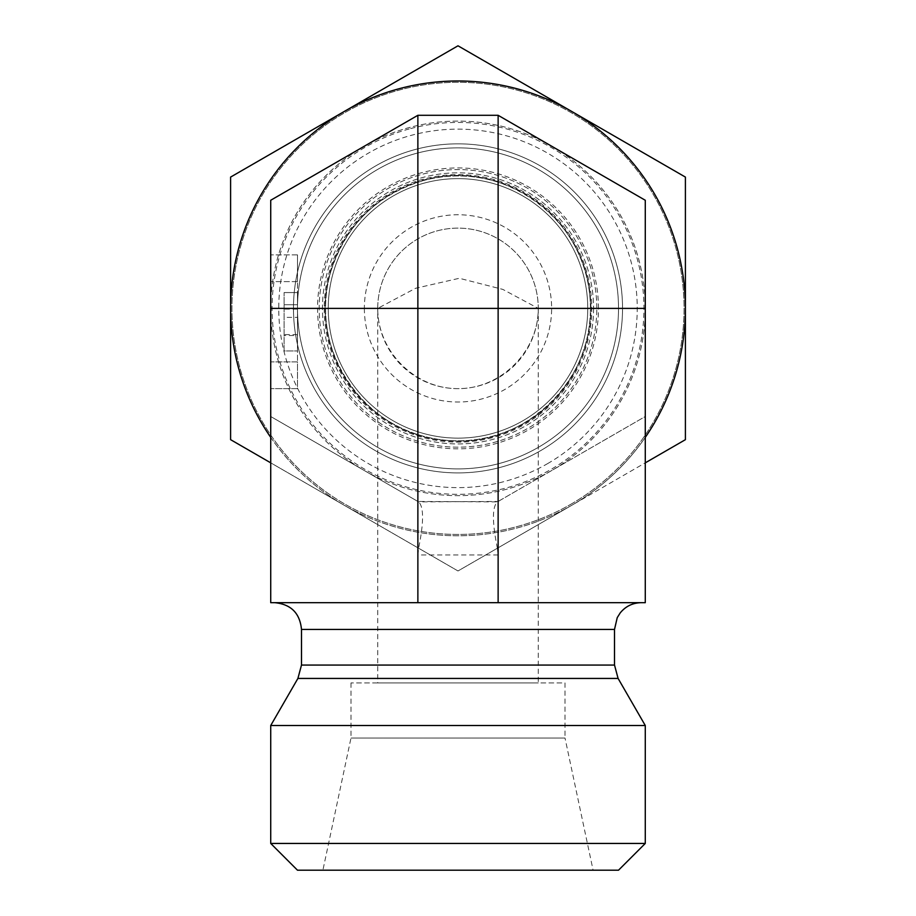 <?xml version="1.0" encoding="UTF-8"?>
<svg xmlns="http://www.w3.org/2000/svg" width="916" height="916" viewBox="0 0 916 916"><rect width="100%" height="100%" fill="white"/><g stroke="black" fill="none" stroke-linecap="round" stroke-linejoin="round"><path stroke-width="0.69" stroke-dasharray="4.58 3.44" d="M587.751 308.383A129.751 129.751 0 0 0 393.124 196.013A129.751 129.751 0 0 0 393.124 420.753A129.751 129.751 0 0 0 587.751 308.383A129.751 129.751 0 0 0 393.124 196.013A129.751 129.751 0 0 0 393.124 420.753A129.751 129.751 0 0 0 587.751 308.383A129.751 129.751 0 0 0 393.124 196.013A129.751 129.751 0 0 0 393.124 420.753A129.751 129.751 0 0 0 587.751 308.383M618.518 308.383A160.518 160.518 0 0 1 377.736 447.397A160.518 160.518 0 0 1 377.736 169.368A160.518 160.518 0 0 1 618.518 308.383A160.518 160.518 0 0 0 377.736 169.368A160.518 160.518 0 0 0 377.736 447.397A160.518 160.518 0 0 0 618.518 308.383A160.518 160.518 0 0 1 377.736 447.397A160.518 160.518 0 0 1 377.736 169.368A160.518 160.518 0 0 1 618.518 308.383A160.518 160.518 0 0 1 458 468.9A160.518 160.518 0 0 1 297.482 308.383A160.518 160.518 0 0 1 458 147.865A160.518 160.518 0 0 1 618.518 308.383M590.431 308.383A132.431 132.431 0 0 0 391.785 193.7A132.431 132.431 0 0 0 391.785 423.066A132.431 132.431 0 0 0 590.431 308.383A132.431 132.431 0 0 1 391.785 423.066A132.431 132.431 0 0 1 391.785 193.7A132.431 132.431 0 0 1 590.431 308.383A132.431 132.431 0 0 1 391.785 423.066A132.431 132.431 0 0 1 391.785 193.7A132.431 132.431 0 0 1 590.431 308.383M324.23 308.383A133.77 133.77 0 0 0 524.879 424.223A133.77 133.77 0 0 0 524.879 192.532A133.77 133.77 0 0 0 324.23 308.383M364.362 308.383A93.638 93.638 0 0 0 504.819 389.472A93.638 93.638 0 0 0 504.819 227.294A93.638 93.638 0 0 0 364.362 308.383M377.736 308.383A80.264 80.264 0 0 1 458 228.118A80.264 80.264 0 0 1 538.264 308.383C538.574 351.332 500.949 388.957 458 388.636C415.051 388.957 377.426 351.332 377.736 308.383A80.264 80.264 0 0 1 498.132 238.87A80.264 80.264 0 0 1 498.132 377.884A80.264 80.264 0 0 1 377.736 308.383L415.532 288.3L459.328 278.281L502.815 289.399L538.264 308.383L377.736 308.383L377.736 682.924L538.264 682.924L377.736 682.924M498.132 501.453L645.276 416.505L645.276 200.261L498.132 115.302L417.868 115.302L270.724 200.261L270.724 416.505L417.868 501.453L497.388 501.888L645.276 416.505L645.276 602.671L270.724 602.671L270.724 416.505L418.612 501.888L498.132 501.453M270.724 361.889L270.724 254.877L270.724 388.636L270.724 361.889L297.482 361.889L297.482 281.624L297.482 388.636L270.724 388.636L297.482 388.636L297.482 361.889L270.724 361.889M270.724 843.441L645.276 843.441M618.518 870.2L297.482 870.2M270.724 725.518L645.276 725.518M593.099 870.2L322.901 870.2L593.099 870.2L565.012 738.044L350.988 738.044L565.012 738.044L565.012 682.924L350.988 682.924L565.012 682.924M350.988 682.924L350.988 738.044L322.901 870.2M274.743 602.671L641.257 602.671L274.743 602.671M297.482 317.371L297.482 350.942L284.109 350.942L284.109 292.57L284.109 350.942L297.482 350.942L297.482 317.371L284.109 317.371M297.482 335.531L297.482 304.719L297.482 350.942L297.482 335.531L284.109 335.531M297.482 309.116L284.109 309.116M297.482 304.719L284.109 304.719L297.482 304.719L297.482 292.57L284.109 292.57L297.482 292.57L297.482 304.719L284.109 304.719L297.482 304.719M297.482 334.603L284.109 334.603M297.482 254.877L270.724 254.877L297.482 254.877L297.482 281.624L297.482 254.877M270.724 437.379A227.397 227.397 0 0 0 571.698 505.323L497.388 548.226C492.121 522.315 492.121 506.869 497.388 501.888M497.388 548.226L498.132 554.959L498.132 602.671M498.132 554.959L417.868 554.959L418.612 548.226C423.879 522.315 423.879 506.869 418.612 501.888M417.868 554.959L417.868 602.671M551.638 470.561A187.276 187.276 0 0 1 270.724 308.383A187.276 187.276 0 0 1 551.638 146.194A187.276 187.276 0 0 1 551.638 470.561A187.276 187.276 0 0 0 551.638 146.194A187.276 187.276 0 0 0 270.724 308.383A187.276 187.276 0 0 0 551.638 470.561M622.537 308.383A164.536 164.536 0 0 0 375.732 165.888A164.536 164.536 0 0 0 375.732 450.867A164.536 164.536 0 0 0 622.537 308.383A164.536 164.536 0 0 1 375.732 450.867A164.536 164.536 0 0 1 375.732 165.888A164.536 164.536 0 0 1 622.537 308.383M645.276 437.379A227.397 227.397 0 0 1 571.698 505.323L685.397 439.669L685.397 308.383A227.397 227.397 0 0 1 344.301 505.323A227.397 227.397 0 0 1 344.301 111.443A227.397 227.397 0 0 1 571.698 111.443L458 45.8L230.603 177.086L230.603 439.669L458 570.966L571.698 505.323L458 570.966L270.724 462.843L418.612 548.226M685.397 308.383L685.397 177.086L571.698 111.443A227.397 227.397 0 0 1 685.397 308.383M596.797 308.383A138.797 138.797 0 0 0 388.602 188.181A138.797 138.797 0 0 0 388.602 428.585A138.797 138.797 0 0 0 596.797 308.383A138.797 138.797 0 0 1 388.602 428.585A138.797 138.797 0 0 1 388.602 188.181A138.797 138.797 0 0 1 596.797 308.383M571.034 504.155A226.069 226.069 0 0 0 571.034 112.599A226.069 226.069 0 0 0 231.931 308.383A226.069 226.069 0 0 0 571.034 504.155A226.069 226.069 0 0 0 571.034 112.599A226.069 226.069 0 0 0 231.931 308.383A226.069 226.069 0 0 0 571.034 504.155M410.62 128.583A185.937 185.937 0 0 1 637.399 357.251A185.937 185.937 0 0 1 325.981 439.314A185.937 185.937 0 0 1 410.62 128.583M598.457 308.383A140.457 140.457 0 0 0 387.777 186.749A140.457 140.457 0 0 0 387.777 430.016A140.457 140.457 0 0 0 598.457 308.383M590.889 308.383A132.889 132.889 0 0 0 391.556 193.299A132.889 132.889 0 0 0 391.556 423.467A132.889 132.889 0 0 0 590.889 308.383M593.568 308.383A135.568 135.568 0 0 1 390.216 425.78A135.568 135.568 0 0 1 390.216 190.986A135.568 135.568 0 0 1 593.568 308.383A135.568 135.568 0 0 0 390.216 190.986A135.568 135.568 0 0 0 390.216 425.78A135.568 135.568 0 0 0 593.568 308.383M614.51 629.418L301.49 629.418M614.51 665.062L301.49 665.062M618.094 678.435L297.906 678.435M297.482 281.624L270.724 281.624L297.482 281.624M547.619 463.611A179.25 179.25 0 0 0 547.619 153.155A179.25 179.25 0 0 0 278.75 308.383A179.25 179.25 0 0 0 547.619 463.611M538.264 308.383L538.264 682.924M424.257 180.326C496.976 157.976 583.526 214.298 589.755 295.089C600.449 374.518 525.921 449.985 446.367 440.298C366.343 435.913 306.184 348.572 330.596 272.235C345.618 225.096 376.842 194.455 424.257 180.326"/><path stroke-width="1.37" d="M270.724 200.261L417.868 115.302L498.132 115.302L645.276 200.261L645.276 602.671L270.724 602.671L270.724 200.261M645.276 843.441L270.724 843.441L270.724 725.518L645.276 725.518L645.276 843.441L618.518 870.2L297.482 870.2L270.724 843.441M274.743 602.671C290.99 604.251 299.91 613.17 301.49 629.418L614.51 629.418L617.235 617.647L620.247 612.861C625.697 606.255 632.704 602.854 641.257 602.671M270.724 725.518L297.906 678.435L301.49 665.062L301.49 629.418M645.276 308.383L417.868 308.383L417.868 602.671M498.132 115.302L498.132 602.671M270.724 308.383L417.868 308.383L417.868 115.302M270.724 462.843L230.603 439.669L230.603 177.086L344.301 111.443A227.397 227.397 0 0 0 270.724 437.379M458 45.8L571.698 111.443A227.397 227.397 0 0 0 344.301 111.443L458 45.8M685.397 177.086L685.397 308.383A227.397 227.397 0 0 0 571.698 111.443L685.397 177.086M645.276 437.379A227.397 227.397 0 0 0 685.397 308.383L685.397 439.669L645.276 462.843M301.49 665.062L614.51 665.062L614.51 629.418M297.906 678.435L618.094 678.435L614.51 665.062M618.094 678.435L645.276 725.518"/></g></svg>
